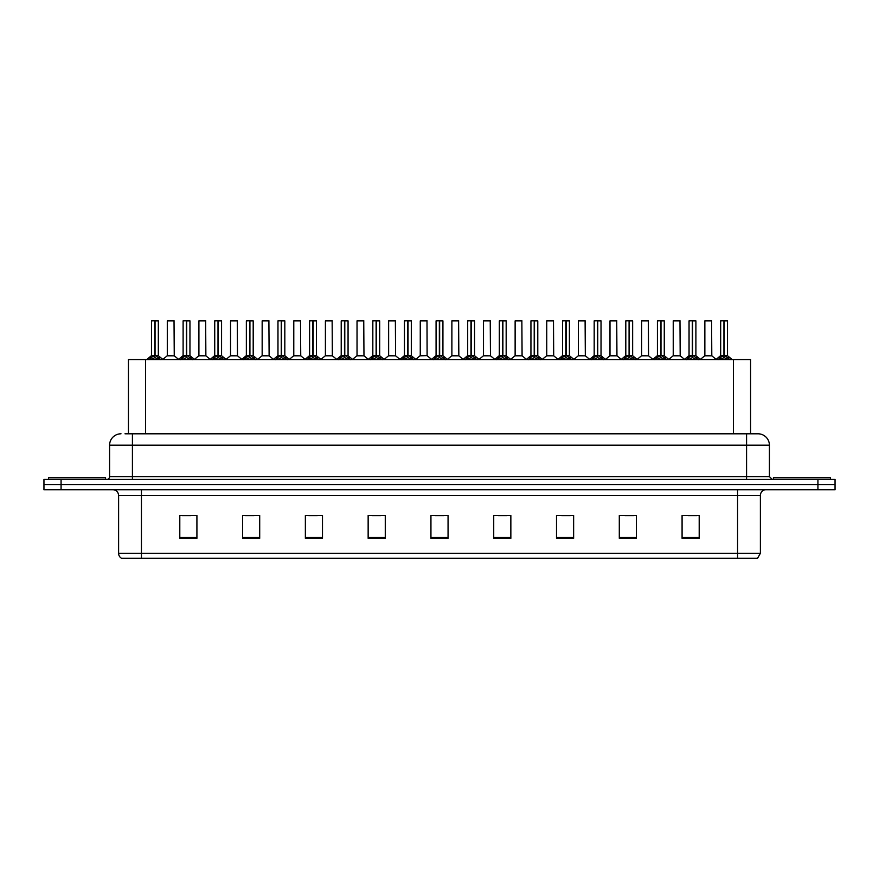 <?xml version="1.0" encoding="UTF-8"?>
<svg xmlns="http://www.w3.org/2000/svg" width="879" height="879" viewBox="0 0 879 879"><rect width="100%" height="100%" fill="white"/><g stroke="black" fill="none" stroke-linecap="round" stroke-linejoin="round"><path stroke-width="1.32" d="M128.433 433.797L128.433 359.588L750.567 359.588L750.567 433.797M760.39 553.309L757.599 558.22L737.558 558.22L737.558 553.309L760.39 553.309L760.39 495.437A5.703 5.703 0 0 1 766.103 489.724M737.558 558.22L121.401 558.22A5.703 5.703 0 0 1 118.61 553.309L118.61 495.437C118.269 491.965 116.369 490.064 112.897 489.724M835.05 489.724L835.05 484.593L43.95 484.593L43.95 489.724L61.069 489.724L61.069 484.593L43.95 484.593L43.95 479.451L61.069 479.451L61.069 484.593L835.05 484.593L835.05 489.724L61.069 489.724M699.201 538.3L699.201 515.468L682.082 515.468L682.082 538.3L699.201 538.3M636.418 538.3L636.418 515.468L619.299 515.468L619.299 538.3L636.418 538.3M573.635 538.3L573.635 515.468L556.506 515.468L556.506 538.3L573.635 538.3M510.853 538.3L510.853 515.468L493.723 515.468L493.723 538.3L510.853 538.3M196.918 538.3L196.918 515.468L179.799 515.468L179.799 538.3L196.918 538.3M259.701 538.3L259.701 515.468L242.582 515.468L242.582 538.3L259.701 538.3M322.494 538.3L322.494 515.468L305.365 515.468L305.365 538.3L322.494 538.3M385.277 538.3L385.277 515.468L368.147 515.468L368.147 538.3L385.277 538.3M448.059 538.3L448.059 515.468L430.941 515.468L430.941 538.3L448.059 538.3M561.703 515.588L570.262 515.588M624.947 515.588L633.506 515.588M688.191 515.588L696.75 515.588M371.982 515.588L380.541 515.588M308.738 515.588L317.297 515.588M245.494 515.588L254.053 515.588M182.25 515.588L190.809 515.588M498.459 515.588L507.018 515.588M435.215 515.588L443.785 515.588M125.268 433.797L757.995 433.797A11.416 11.416 0 0 1 769.411 445.203L769.411 476.605L772.267 479.451M125.005 433.797L132.421 433.797L132.421 445.203L109.589 445.203L109.589 476.605A2.857 2.857 0 0 1 106.733 479.451M121.005 433.797A11.416 11.416 0 0 0 109.589 445.203M835.05 479.451L835.05 484.593L835.05 479.451L61.069 479.451M769.411 445.203L746.579 445.203L746.579 433.797L757.995 433.797M148.947 359.731L151.023 357.533L154.759 355.643L154.759 357.632L154.858 355.028L160.879 359.731M151.485 320.89L154.77 320.78L151.485 320.89L151.485 355.599L154.759 355.643M158.33 320.89L155.056 320.89L155.056 355.599L158.33 355.599L158.33 320.89L151.595 320.78M155.056 320.89L158.22 320.78M154.759 320.89L154.759 355.599L151.485 355.599L146.727 359.588M155.056 320.78L155.056 355.643M158.802 359.599L155.056 357.632M154.759 357.632L151.023 359.599M154.77 320.78L154.759 355.599M154.858 320.78L153.77 320.78M171.581 355.599L167.197 355.819L174.251 355.819L174.031 320.78L167.296 320.89L167.296 355.599L170.867 355.599M169.581 320.78L167.406 320.78M105.59 479.451L105.59 477.747L48.521 477.747L48.521 479.451M180.569 359.731L182.645 357.533L186.381 355.643L186.381 357.632L186.48 355.028L192.501 359.731M183.107 320.89L186.381 320.78L183.107 320.89L183.107 355.599L186.381 355.643M189.952 320.89L186.678 320.89L186.678 355.599L189.952 355.599L189.952 320.89L183.217 320.78M186.678 320.89L189.842 320.78M186.381 320.89L186.381 355.599L183.107 355.599L178.349 359.588M186.678 320.78L186.678 355.643M190.424 359.599L186.678 357.632M186.381 357.632L182.645 359.599M186.381 320.78L186.381 355.599M186.48 320.78L185.392 320.78M212.191 359.731L214.267 357.533L218.003 355.643L218.003 357.632L218.102 355.028L224.123 359.731M214.729 320.89L218.003 320.78L214.729 320.89L214.729 355.599L218.003 355.643M221.574 320.89L218.3 320.89L218.3 355.599L221.574 355.599L221.574 320.89L214.839 320.78M218.3 320.89L221.464 320.78M218.003 320.89L218.003 355.599L214.729 355.599L209.971 359.588M218.3 320.78L218.3 355.643M222.046 359.599L218.3 357.632M218.003 357.632L214.267 359.599M218.003 320.78L218.003 355.599M218.102 320.78L217.014 320.78M243.802 359.731L245.878 357.533L249.625 355.643L249.625 357.632L249.724 355.028L255.734 359.731M246.351 320.89L249.625 320.78L246.351 320.89L246.351 355.599L249.625 355.643M253.196 320.89L249.922 320.89L249.922 355.599L253.196 355.599L253.196 320.89L246.461 320.78M249.922 320.89L253.086 320.78M249.625 320.89L249.625 355.599L246.351 355.599L241.593 359.588M249.922 320.78L249.922 355.643M253.668 359.599L249.922 357.632M249.625 357.632L245.878 359.599M249.625 320.78L249.625 355.599M249.724 320.78L248.636 320.78M275.424 359.731L277.5 357.533L281.247 355.643L281.247 357.632L281.346 355.028L287.356 359.731M277.973 320.89L281.247 320.78L277.973 320.89L277.973 355.599L281.247 355.643M284.818 320.89L281.544 320.89L281.544 355.599L284.818 355.599L284.818 320.89L278.083 320.78M281.544 320.89L284.708 320.78M281.247 320.89L281.247 355.599L277.973 355.599L273.215 359.588M281.544 320.78L281.544 355.643M285.279 359.599L281.544 357.632M281.247 357.632L277.5 359.599M281.247 320.78L281.247 355.599M281.346 320.78L280.247 320.78M203.203 355.599L198.808 355.819L205.873 355.819L205.653 320.78L198.918 320.89L198.918 355.599L202.489 355.599M201.203 320.78L199.028 320.78M234.825 355.599L230.43 355.819L237.495 355.819L237.275 320.78L230.54 320.89L230.54 355.599L234.111 355.599M232.825 320.78L230.65 320.78M266.447 355.599L262.052 355.819L269.117 355.819L268.897 320.78L262.162 320.89L262.162 355.599L265.733 355.599M830.479 479.451L830.479 477.747L773.41 477.747L773.41 479.451M307.046 359.731L309.122 357.533L312.869 355.643L312.869 357.632L312.968 355.028L318.978 359.731M309.595 320.89L312.869 320.78L309.595 320.89L309.595 355.599L312.869 355.643M316.44 320.89L313.166 320.89L313.166 355.599L316.44 355.599L316.44 320.89L309.705 320.78M313.166 320.89L316.33 320.78M312.869 320.89L312.869 355.599L309.595 355.599L304.826 359.588M313.155 320.78L313.166 355.643M316.901 359.599L313.166 357.632M312.869 357.632L309.122 359.599M312.869 320.78L312.869 355.599M312.968 320.78L311.869 320.78M338.668 359.731L340.744 357.533L344.491 355.643L344.491 357.632L344.59 355.028L350.6 359.731M341.217 320.89L344.491 320.78L341.217 320.89L341.217 355.599L344.491 355.643M348.062 320.89L344.788 320.89L344.788 355.599L348.062 355.599L348.062 320.89L341.327 320.78M344.788 320.89L347.952 320.78M344.491 320.89L344.491 355.599L341.217 355.599L336.448 359.588M344.777 320.78L344.788 355.643M348.523 359.599L344.788 357.632M344.491 357.632L340.744 359.599M344.491 320.78L344.491 355.599M344.59 320.78L343.491 320.78M370.29 359.731L372.366 357.533L376.113 355.643L376.113 357.632L376.212 355.028L382.222 359.731M372.828 320.89L376.113 320.78L372.828 320.89L372.828 355.599L376.113 355.643M379.684 320.89L376.41 320.89L376.41 355.599L379.684 355.599L379.684 320.89L372.949 320.78M376.41 320.89L379.563 320.78M376.113 320.89L376.113 355.599L372.839 355.599L368.07 359.588M376.399 320.78L376.41 355.643M380.146 359.599L376.41 357.632M376.113 357.632L372.366 359.599M376.113 320.78L376.113 355.599M376.212 320.78L375.113 320.78M298.069 355.599L293.674 355.819L300.739 355.819L300.519 320.78L293.784 320.89L293.784 355.599L297.355 355.599M329.691 355.599L325.296 355.819L332.35 355.819L332.141 320.78L325.406 320.89L325.406 355.599L328.977 355.599M361.313 355.599L356.918 355.819L363.972 355.819L363.752 320.78L357.028 320.89L357.028 355.599L360.599 355.599M401.912 359.731L403.988 357.533L407.724 355.643L407.724 357.632L407.834 355.028L413.844 359.731M404.45 320.89L407.735 320.78L404.45 320.89L404.45 355.599L407.724 355.643M411.306 320.89L408.032 320.89L408.032 355.599L411.306 355.599L411.306 320.89L404.571 320.78M408.032 320.89L411.185 320.78M407.724 320.89L407.724 355.599L404.461 355.599L399.692 359.588M408.021 320.78L408.032 355.643M411.768 359.599L408.032 357.632M407.724 357.632L403.988 359.599M407.735 320.78L407.724 355.599M407.834 320.78L406.735 320.78M433.534 359.731L435.61 357.533L439.346 355.643L439.346 357.632L439.445 355.028L445.466 359.731M436.072 320.89L439.357 320.78L436.072 320.89L436.072 355.599L439.346 355.643M442.928 320.89L439.654 320.89L439.654 355.599L442.928 355.599L442.928 320.89L436.193 320.78M439.654 320.89L442.807 320.78M439.346 320.89L439.346 355.599L436.072 355.599L431.314 359.588M439.643 320.78L439.654 355.643M443.39 359.599L439.654 357.632M439.346 357.632L435.61 359.599M439.357 320.78L439.346 355.599M439.445 320.78L438.357 320.78M465.156 359.731L467.232 357.533L470.968 355.643L470.968 357.632L471.067 355.028L477.088 359.731M467.694 320.89L470.979 320.78L467.694 320.89L467.694 355.599L470.968 355.643M474.55 320.89L471.276 320.89L471.276 355.599L474.55 355.599L474.55 320.89L467.815 320.78M471.276 320.89L474.429 320.78M470.968 320.89L470.968 355.599L467.694 355.599L462.936 359.588M471.265 320.78L471.276 355.643M475.012 359.599L471.276 357.632M470.968 357.632L467.232 359.599M470.979 320.78L470.968 355.599M471.067 320.78L469.979 320.78M496.778 359.731L498.854 357.533L502.59 355.643L502.59 357.632L502.689 355.028L508.71 359.731M499.316 320.89L502.601 320.78L499.316 320.89L499.316 355.599L502.59 355.643M506.172 320.89L502.887 320.89L502.887 355.599L506.172 355.599L506.172 320.89L499.437 320.78M502.887 320.89L506.051 320.78M502.59 320.89L502.59 355.599L499.316 355.599L494.558 359.588M502.887 320.78L502.887 355.643M506.634 359.599L502.887 357.632M502.59 357.632L498.854 359.599M502.601 320.78L502.59 355.599M502.689 320.78L501.601 320.78M528.4 359.731L530.476 357.533L534.212 355.643L534.212 357.632L534.311 355.028L540.332 359.731M530.938 320.89L534.223 320.78L530.938 320.89L530.938 355.599L534.212 355.643M537.783 320.89L534.509 320.89L534.509 355.599L537.783 355.599L537.783 320.89L531.048 320.78M534.509 320.89L537.673 320.78M534.212 320.89L534.212 355.599L530.938 355.599L526.18 359.588M534.509 320.78L534.509 355.643M538.256 359.599L534.509 357.632M534.212 357.632L530.476 359.599M534.223 320.78L534.212 355.599M534.311 320.78L533.223 320.78M392.935 355.599L388.54 355.819L395.594 355.819L395.374 320.78L388.639 320.89L388.639 355.599L392.221 355.599M427.106 355.599L426.996 320.78L420.261 320.89L420.261 355.599L423.843 355.599M424.557 355.599L420.261 355.599L415.789 359.368M456.179 355.599L451.784 355.819L458.838 355.819L458.618 320.78L451.883 320.89L451.883 355.599L455.465 355.599M456.454 320.78L454.168 320.78M487.801 355.599L483.406 355.819L490.46 355.819L490.24 320.78L483.505 320.89L483.505 355.599L487.076 355.599M488.076 320.78L485.79 320.78M519.412 355.599L515.028 355.819L522.082 355.819L521.862 320.78L515.127 320.89L515.127 355.599L518.698 355.599M519.698 320.78L517.412 320.78M560.022 359.731L562.099 357.533L565.834 355.643L565.834 357.632L565.933 355.028L571.954 359.731M562.56 320.89L565.845 320.78L562.56 320.89L562.56 355.599L565.834 355.643M569.405 320.89L566.131 320.89L566.131 355.599L569.405 355.599L569.405 320.89L562.67 320.78M566.131 320.89L569.295 320.78M565.834 320.89L565.834 355.599L562.56 355.599L557.802 359.588M566.131 320.78L566.131 355.643M569.878 359.599L566.131 357.632M565.834 357.632L562.099 359.599M565.845 320.78L565.834 355.599M565.933 320.78L564.845 320.78M591.644 359.731L593.721 357.533L597.456 355.643L597.456 357.632L597.555 355.028L603.576 359.731M594.182 320.89L597.456 320.78L594.182 320.89L594.182 355.599L597.456 355.643M601.027 320.89L597.753 320.89L597.753 355.599L601.027 355.599L601.027 320.89L594.292 320.78M597.753 320.89L600.917 320.78M597.456 320.89L597.456 355.599L594.182 355.599L589.424 359.588M597.753 320.78L597.753 355.643M601.5 359.599L597.753 357.632M597.456 357.632L593.721 359.599M597.456 320.78L597.456 355.599M597.555 320.78L596.467 320.78M623.266 359.731L625.332 357.533L629.078 355.643L629.078 357.632L629.177 355.028L635.198 359.731M625.804 320.89L629.078 320.78L625.804 320.89L625.804 355.599L629.078 355.643M632.649 320.89L629.375 320.89L629.375 355.599L632.649 355.599L632.649 320.89L625.914 320.78M629.375 320.89L632.539 320.78M629.078 320.89L629.078 355.599L625.804 355.599L621.046 359.588M629.375 320.78L629.375 355.643M633.122 359.599L629.375 357.632M629.078 357.632L625.332 359.599M629.078 320.78L629.078 355.599M629.177 320.78L628.089 320.78M654.877 359.731L656.954 357.533L660.7 355.643L660.7 357.632L660.799 355.028L666.809 359.731M657.426 320.89L660.7 320.78L657.426 320.89L657.426 355.599L660.7 355.643M664.271 320.89L660.997 320.89L660.997 355.599L664.271 355.599L664.271 320.89L657.536 320.78M660.997 320.89L664.161 320.78M660.7 320.89L660.7 355.599L657.426 355.599L652.668 359.588M660.997 320.78L660.997 355.643M664.733 359.599L660.997 357.632M660.7 357.632L656.954 359.599M660.7 320.78L660.7 355.599M660.799 320.78L659.711 320.78M686.499 359.731L688.576 357.533L692.322 355.643L692.322 357.632L692.421 355.028L698.431 359.731M689.048 320.89L692.322 320.78L689.048 320.89L689.048 355.599L692.322 355.643M695.893 320.89L692.619 320.89L692.619 355.599L695.893 355.599L695.893 320.89L689.158 320.78M692.619 320.89L695.783 320.78M692.322 320.89L692.322 355.599L689.048 355.599L684.291 359.588M692.619 320.78L692.619 355.643M696.355 359.599L692.619 357.632M692.322 357.632L688.576 359.599M692.322 320.78L692.322 355.599M692.421 320.78L691.323 320.78M718.121 359.731L720.198 357.533L723.944 355.643L723.944 357.632L724.043 355.028L730.053 359.731M720.67 320.89L723.944 320.78L720.67 320.89L720.67 355.599L723.944 355.643M727.515 320.89L724.241 320.89L724.241 355.599L727.515 355.599L727.515 320.89L720.78 320.78M724.241 320.89L727.405 320.78M723.944 320.89L723.944 355.599L720.67 355.599L715.902 359.588M724.23 320.78L724.241 355.643M727.977 359.599L724.241 357.632M723.944 357.632L720.198 359.599M723.944 320.78L723.944 355.599M724.043 320.78L722.945 320.78M551.034 355.599L546.65 355.819L553.704 355.819L553.484 320.78L546.749 320.89L546.749 355.599L550.32 355.599M551.32 320.78L549.034 320.78M582.656 355.599L578.261 355.819L585.326 355.819L585.106 320.78L578.371 320.89L578.371 355.599L581.942 355.599M582.942 320.78L580.656 320.78M614.278 355.599L609.883 355.819L616.948 355.819L616.728 320.78L609.993 320.89L609.993 355.599L613.564 355.599M614.553 320.78L612.278 320.78M645.9 355.599L641.505 355.819L648.57 355.819L648.35 320.78L641.615 320.89L641.615 355.599L645.186 355.599M646.175 320.78L643.9 320.78M677.522 355.599L673.127 355.819L680.192 355.819L679.972 320.78L673.237 320.89L673.237 355.599L676.808 355.599M677.797 320.78L675.522 320.78M709.144 355.599L704.749 355.819L711.803 355.819L711.594 320.78L704.859 320.89L704.859 355.599L708.43 355.599M709.419 320.78L707.134 320.78M145.562 433.797L145.562 359.588M733.438 433.797L733.438 359.588M737.558 489.724L737.558 495.437L118.61 495.437M760.39 495.437L737.558 495.437L737.558 553.309L141.442 553.309L141.442 558.22M118.61 553.309L141.442 553.309L141.442 489.724M817.931 489.724L817.931 479.451M448.059 537.508L430.941 537.508M385.277 537.508L368.147 537.508M322.494 537.508L305.365 537.508M259.701 537.508L242.582 537.508M196.918 537.508L179.799 537.508M510.853 537.508L493.723 537.508M573.635 537.508L556.506 537.508M636.418 537.508L619.299 537.508M699.201 537.508L682.082 537.508M132.421 479.451L132.421 476.605L769.411 476.605M109.589 476.605L132.421 476.605L132.421 445.203L746.579 445.203L746.579 479.451M154.385 355.819L151.386 355.819M155.056 355.599L158.33 355.599L155.44 355.819M158.802 357.533L158.802 359.588M159.396 358.05L159.396 359.588M150.419 358.05L150.419 359.588M151.023 357.533L151.023 359.588M174.141 320.89L167.296 320.89M186.007 355.819L182.997 355.819M186.678 355.599L189.952 355.599L187.051 355.819M190.424 357.533L190.424 359.588M191.018 358.05L191.018 359.588M182.041 358.05L182.041 359.588M182.645 357.533L182.645 359.588M217.629 355.819L214.619 355.819M218.3 355.599L221.574 355.599L218.673 355.819M222.046 357.533L222.046 359.588M222.64 358.05L222.64 359.588M213.663 358.05L213.663 359.588M214.267 357.533L214.267 359.588M249.251 355.819L246.241 355.819M249.922 355.599L253.196 355.599L250.295 355.819M253.668 357.533L253.668 359.588M254.262 358.05L254.262 359.588M245.285 358.05L245.285 359.588M245.878 357.533L245.878 359.588M280.873 355.819L277.863 355.819M281.544 355.599L284.818 355.599L281.917 355.819M285.279 357.533L285.279 359.588M285.884 358.05L285.884 359.588M276.907 358.05L276.907 359.588M277.5 357.533L277.5 359.588M205.763 320.89L198.918 320.89M237.385 320.89L230.54 320.89M269.007 320.89L262.162 320.89M312.495 355.819L309.485 355.819M313.166 355.599L316.44 355.599L313.539 355.819M316.901 357.533L316.901 359.588M317.506 358.05L317.506 359.588M308.529 358.05L308.529 359.588M309.122 357.533L309.122 359.588M344.107 355.819L341.107 355.819M344.788 355.599L348.062 355.599L345.161 355.819M348.523 357.533L348.523 359.588M349.128 358.05L349.128 359.588M340.151 358.05L340.151 359.588M340.744 357.533L340.744 359.588M375.729 355.819L372.729 355.819M376.41 355.599L379.684 355.599L376.783 355.819M380.146 357.533L380.146 359.588M380.75 358.05L380.75 359.588M371.773 358.05L371.773 359.588M372.366 357.533L372.366 359.588M300.629 320.89L293.784 320.89M332.251 320.89L325.406 320.89M363.873 320.89L357.028 320.89M407.351 355.819L404.351 355.819M408.032 355.599L411.306 355.599L408.405 355.819M411.768 357.533L411.768 359.588M412.372 358.05L412.372 359.588M403.384 358.05L403.384 359.588M403.988 357.533L403.988 359.588M438.973 355.819L435.973 355.819M439.654 355.599L442.928 355.599L440.027 355.819M443.39 357.533L443.39 359.588M443.994 358.05L443.994 359.588M435.006 358.05L435.006 359.588M435.61 357.533L435.61 359.588M470.595 355.819L467.595 355.819M471.276 355.599L474.539 355.599L471.649 355.819M475.012 357.533L475.012 359.588M475.616 358.05L475.616 359.588M466.628 358.05L466.628 359.588M467.232 357.533L467.232 359.588M502.217 355.819L499.217 355.819M502.887 355.599L506.161 355.599L503.271 355.819M506.634 357.533L506.634 359.588M507.227 358.05L507.227 359.588M498.25 358.05L498.25 359.588M498.854 357.533L498.854 359.588M533.839 355.819L530.839 355.819M534.509 355.599L537.783 355.599L534.893 355.819M538.256 357.533L538.256 359.588M538.849 358.05L538.849 359.588M529.872 358.05L529.872 359.588M530.476 357.533L530.476 359.588M395.495 320.89L388.639 320.89M427.117 355.599L420.162 355.819M427.117 320.89L420.261 320.89M458.739 320.89L451.883 320.89M490.361 320.89L483.505 320.89M521.972 320.89L515.127 320.89M565.461 355.819L562.461 355.819M566.131 355.599L569.405 355.599L566.505 355.819M569.878 357.533L569.878 359.588M570.471 358.05L570.471 359.588M561.494 358.05L561.494 359.588M562.099 357.533L562.099 359.588M597.083 355.819L594.072 355.819M597.753 355.599L601.027 355.599L598.127 355.819M601.5 357.533L601.5 359.588M602.093 358.05L602.093 359.588M593.116 358.05L593.116 359.588M593.721 357.533L593.721 359.588M628.705 355.819L625.694 355.819M629.375 355.599L632.649 355.599L629.749 355.819M633.122 357.533L633.122 359.588M633.715 358.05L633.715 359.588M624.738 358.05L624.738 359.588M625.332 357.533L625.332 359.588M660.327 355.819L657.316 355.819M660.997 355.599L664.271 355.599L661.371 355.819M664.733 357.533L664.733 359.588M665.337 358.05L665.337 359.588M656.36 358.05L656.36 359.588M656.954 357.533L656.954 359.588M691.949 355.819L688.938 355.819M692.619 355.599L695.893 355.599L692.993 355.819M696.355 357.533L696.355 359.588M696.959 358.05L696.959 359.588M687.982 358.05L687.982 359.588M688.576 357.533L688.576 359.588M723.56 355.819L720.56 355.819M724.241 355.599L727.515 355.599L724.615 355.819M727.977 357.533L727.977 359.588M728.581 358.05L728.581 359.588M719.604 358.05L719.604 359.588M720.198 357.533L720.198 359.588M553.594 320.89L546.749 320.89M585.216 320.89L578.371 320.89M616.838 320.89L609.993 320.89M648.46 320.89L641.615 320.89M680.082 320.89L673.237 320.89M711.704 320.89L704.859 320.89M158.44 355.819L163.098 359.588M167.197 355.819L162.813 359.368M174.251 355.819L178.624 359.368M190.062 355.819L194.709 359.588M221.684 355.819L226.332 359.588M253.306 355.819L257.954 359.588M284.928 355.819L289.576 359.588M198.808 355.819L194.435 359.368M205.873 355.819L210.246 359.368M230.43 355.819L226.057 359.368M237.495 355.819L241.868 359.368M262.052 355.819L257.679 359.368M269.117 355.819L273.49 359.368M316.539 355.819L321.198 359.588M348.161 355.819L352.82 359.588M379.783 355.819L384.442 359.588M293.674 355.819L289.301 359.368M300.739 355.819L305.112 359.368M325.296 355.819L320.923 359.368M332.35 355.819L336.734 359.368M356.918 355.819L352.545 359.368M363.972 355.819L368.356 359.368M411.405 355.819L416.064 359.588M443.027 355.819L447.686 359.588M474.649 355.819L479.308 359.588M506.271 355.819L510.93 359.588M537.893 355.819L542.552 359.588M388.54 355.819L384.167 359.368M395.594 355.819L399.978 359.368M427.216 355.819L431.6 359.368M451.784 355.819L447.4 359.368M458.838 355.819L463.211 359.368M483.406 355.819L479.022 359.368M490.46 355.819L494.833 359.368M515.028 355.819L510.644 359.368M522.082 355.819L526.455 359.368M569.515 355.819L574.174 359.588M601.137 355.819L605.785 359.588M632.759 355.819L637.407 359.588M664.381 355.819L669.029 359.588M696.003 355.819L700.651 359.588M727.614 355.819L732.273 359.588M546.65 355.819L542.266 359.368M553.704 355.819L558.077 359.368M578.261 355.819L573.888 359.368M585.326 355.819L589.699 359.368M609.883 355.819L605.51 359.368M616.948 355.819L621.321 359.368M641.505 355.819L637.132 359.368M648.57 355.819L652.943 359.368M673.127 355.819L668.754 359.368M680.192 355.819L684.565 359.368M704.749 355.819L700.376 359.368M711.803 355.819L716.187 359.368"/></g></svg>
